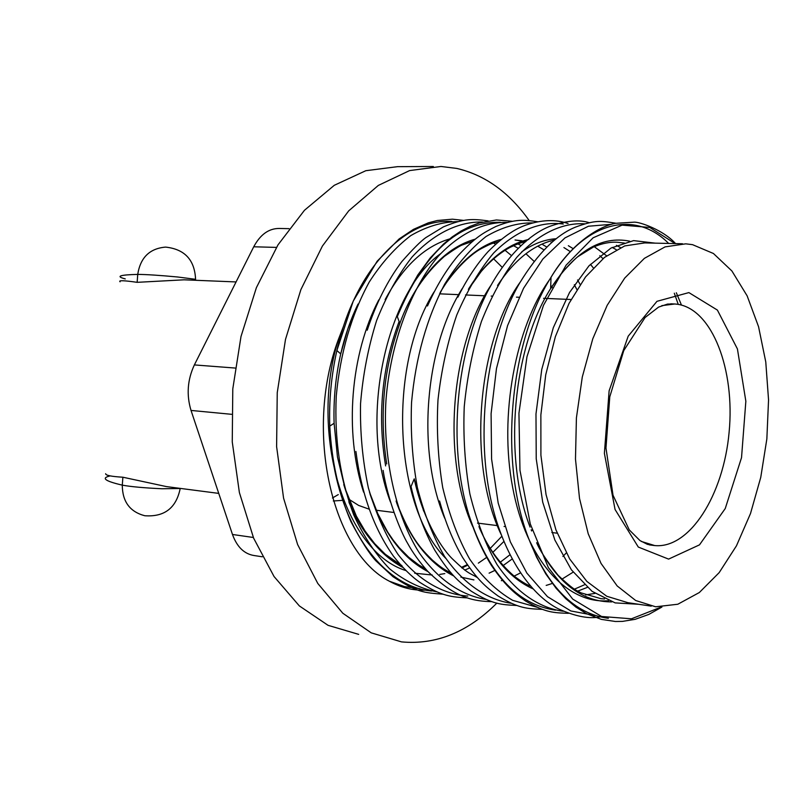 <?xml version="1.0" encoding="UTF-8"?>
<svg xmlns="http://www.w3.org/2000/svg" width="809" height="809" viewBox="0 0 809 809"><rect width="100%" height="100%" fill="white"/><g stroke="black" fill="none" stroke-linecap="round" stroke-linejoin="round"><path stroke-width="1.21" d="M692.524 244.662L713.437 253.5L731.902 270.975L747.142 295.861L758.559 326.705L765.769 361.936L768.55 399.909L766.851 438.943L760.753 477.371L750.499 513.543L736.463 545.812L719.171 572.63L699.33 592.532L677.811 604.242L655.634 606.79L635.702 600.521L617.176 585.949L601.036 563.418L588.224 533.798L579.517 498.435L575.482 459.087L576.413 417.869L582.288 377.034L592.764 338.84L607.195 305.296L624.73 278.063L644.369 258.364L665.059 246.887L685.759 243.833L692.524 244.662M338.273 494.592L332.448 497.99M236.066 281.937L184.118 279.813L137.156 282.331C123.888 280.42 118.195 280.238 120.076 281.785M105.655 473.7C105.443 475.338 111.177 476.511 122.877 477.219L166.472 486.603L218.743 493.389M651.235 606.133L627.885 602.685L606.76 596.263L586.859 581.418L569.667 558.938L555.955 529.915L546.045 494.572L540.908 455.214L540.867 414.875L545.731 374.81L555.368 336.665L569.04 303.385L585.554 276.941L604.465 257.424L624.7 245.926L644.783 242.912L682.503 243.762M622.91 242.862L624.599 243.115M617.874 242.306L624.508 243.115M522.007 240.799L515.111 240L522.048 240.789M385.63 465.913C377.328 415.755 381.828 367.62 399.12 321.517M401.84 565.511C379.33 553.791 361.663 532.565 348.841 501.833M401.891 565.572C379.613 554.034 362.058 533.171 349.245 502.986M496.868 603.109C467.865 632.142 436.081 645.066 401.517 641.891L371.22 632.84L342.814 613.242L317.795 583.461L297.621 544.528L283.575 498.142L276.607 446.608L277.244 392.678L285.506 339.365L300.887 289.612L322.397 246.067L348.719 210.846L378.329 185.423L409.597 170.588L440.986 166.472L456.772 168.424C485.097 175.037 509.215 192.39 529.126 220.473M343.683 325.794L338.374 339.517C303.597 432.39 332.863 552.678 389.412 581.236C401.658 588.012 414.269 590.944 427.223 590.024M502.278 267.395L493.318 258.526M262.298 556.784L254.319 555.571C244.318 554.064 237.037 547.036 232.476 534.476L191.025 410.436C186.343 394.913 187.455 379.745 194.372 364.92L253.733 246.785C260.326 234.489 268.861 228.381 279.327 228.462L289.046 228.664M333.328 500.983L342.682 500.346M358.69 634.367L328.07 625.337L299.36 605.931L274.059 576.534L253.642 538.187L239.383 492.539L232.254 441.876L232.79 388.896L241.001 336.524L256.392 287.66L277.983 244.884L304.457 210.289L334.279 185.301L365.81 170.709L397.512 166.664L433.331 166.502M368.904 509.094L358.609 505.413L348.841 499.224M688.884 292.595L717.401 310.09L737.424 348.942L745.847 401.234L741.529 457.651L725.238 508.558L699.492 544.861L668.588 559.11L638.301 547.056L615.052 509.468L604.384 453.313L609.126 390.798L628.199 336.17L656.969 301.322L688.884 292.595M276.435 247.402L253.733 246.785M194.372 364.92L235.126 368.044M232.476 534.476L253.348 537.479M231.566 414.309L191.025 410.436M608.358 618.298C574.481 613.859 547.905 587.253 528.641 538.501C498.486 461.009 510.004 341.813 551.03 277.285C585.453 220.726 635.358 209.693 668.659 243.448M600.045 616.893C589.195 619.107 575.33 616.438 558.463 608.884C538.572 598.933 514.443 573.146 498.395 526.72C472.557 452.362 482.811 346.282 519.631 283.099C537.945 253.106 556.804 234.357 576.21 226.844C595.202 220.018 600.308 220.695 615.821 223.233M674.301 293.212L678.245 304.376M555.54 610.148C516.718 604.626 487.776 572.671 468.704 514.291C447.215 443.939 456.225 350.651 488.596 289.673C507.718 253.713 531.715 233.255 549.968 226.287C566.169 220.624 579.295 219.441 589.326 222.728M386.722 463.972C379.209 415.3 383.587 368.459 399.828 323.448L397.31 316.592C423.865 252.964 458.207 221.524 500.326 222.283M551.081 285.799L551.94 287.741M431.682 591.035C378.582 586.313 332.438 516.597 329.769 426.1C328.929 400.657 331.306 375.467 336.878 350.519C354.838 269.448 405.511 217.874 451.978 221.494M661.206 607.053L631.465 618.794L601.583 616.488L572.721 599.095L548.35 567.574L530.279 523.939L519.975 470.312L518.943 413.237L526.972 356.729L543.466 305.357L566.098 265.18L593.108 237.795L622.101 225.135L649.799 227.45L675.131 243.59M595.121 615.518L570.83 610.957L547.471 596.648L526.902 573.146L510.368 541.899L498.192 503.077L491.599 459.128L491.093 413.672L496.473 368.55L507.587 325.582L523.544 288.307L542.849 259.042L564.955 237.917L588.446 226.227L611.543 224.305M563.337 611.26C539.016 608.085 515.373 591.753 496.928 564.399C485.643 544.588 476.622 521.117 469.898 493.986C464.932 465.408 463.051 436.314 464.245 406.694C467.106 377.034 472.84 348.608 481.456 321.416C491.528 296.094 503.259 274.777 516.668 257.474C537.965 233.932 562.164 222.435 584.806 223.82M537.136 607.256L512.663 600.339C496.675 591.035 482.356 577.292 469.685 559.1C458.298 538.895 449.308 515.04 442.715 487.554C437.972 458.693 436.395 429.468 437.993 399.858C441.309 370.118 447.569 341.843 456.761 315.035C467.38 290.279 479.646 269.63 493.591 253.075C515.737 230.747 540.513 220.978 563.286 224.022M511.419 603.302C486.876 599.732 463.102 583.38 444.566 556.45C433.199 536.974 424.128 513.978 417.343 487.463C412.337 459.563 410.406 431.187 411.559 402.316C415.654 357.709 426.707 318.321 444.697 284.161C457.024 264.371 470.798 248.505 486.017 236.531C501.742 227.268 517.325 222.728 532.767 222.9M486.158 599.429C461.514 595.667 437.689 579.315 419.113 552.598C395.662 515.606 382.546 456.974 385.974 400.192C390.444 343.036 411.012 288.065 438.357 256.15C459.775 233.204 484.298 221.636 507.445 222.455M467.794 596.061C442.695 594.352 417.808 579.911 397.937 554.327C385.802 535.811 375.942 513.654 368.368 487.867C362.563 460.493 359.954 432.411 360.551 403.59C362.877 374.921 368.237 347.233 376.62 320.526C386.601 295.518 398.412 274.352 412.054 257.04C433.745 233.457 458.824 221.383 482.579 222.03M436.981 591.864C420.417 588.639 404.601 580.923 389.523 568.737C375.518 554.256 363.585 536.286 353.715 514.848C340.104 478.503 334.289 438.903 336.261 396.046C340.255 353.108 351.258 315.106 369.238 282.038C381.595 262.844 395.429 247.372 410.75 235.631C426.616 226.429 442.412 221.757 458.137 221.605M420.013 588.75L404.662 586.636L389.412 581.236M638.716 604.283L615.164 602.897L592.067 591.349L571.427 569.849L554.853 540.007L542.708 502.167L536.225 458.814L535.983 413.935L541.767 369.41L553.316 327.665L569.526 292.504L588.962 265.848L610.926 248.1L633.599 240.617L655.159 243.145M608.58 600.723C567.129 604.343 526.194 560.05 512.663 487.423C498.708 415.3 515.727 326.856 549.614 279.611M676.344 292.777L681.451 305.064M501.175 534.567C466.924 463.537 477.441 341.954 520.086 282.301M584.391 584.826L574.319 589.215M472.668 526.457C441.279 456.852 451.007 344.492 490.962 285.274M521.674 251.882C533.192 243.772 544.73 239.393 556.299 238.736M444.677 518.205C416.17 450.35 425.14 346.909 462.283 288.479M445.911 558.503C394.034 506.899 387.157 366.649 434.039 291.958M390.484 502.076C358.347 418.051 386.803 292.221 440.531 253.723M363.585 492.135C343.896 431.844 350.641 353.705 378.784 299.896M467.622 565.188L461.919 568.009M450.33 572.246L449.642 572.438M444.798 573.591L439.742 574.43M432.239 575.017L414.693 573.217M405.875 570.567C344.867 551.9 309.119 433.462 338.374 339.517M611.786 601.886C581.732 601.977 556.784 582.51 536.974 543.496M530.067 527.104C502.611 455.861 513.219 347.506 550.626 288.591C575.088 251.296 601.451 235.49 629.695 241.173M616.418 245.339L620.493 247.594M587.243 587.435L577.606 591.146M533.02 588.851C510.671 578.779 492.772 558.352 479.302 527.569M497.525 285.466C514.524 259.77 533.616 244.591 554.822 239.909M594.17 246.624L606.608 255.786M468.795 288.58C486.31 260.852 506.333 244.46 528.833 239.403M568.353 245.703L573.308 248.747M590.418 264.31L593.27 267.83M423.643 511.066L414.228 478.867L411.033 486.553C416.544 510.439 424.401 531.574 434.615 549.948C450.623 575.28 458.875 581.772 471.192 591.157C492.994 604.687 501.398 604.647 517.042 605.486M440.49 291.948C457.884 262.996 478.139 245.471 501.246 239.383M542.869 244.753L546.823 247.028M577.565 279.965L580.134 284.455M520.5 572.903L514.14 576.119M502.925 580.265L501.337 580.7M453.586 575.877C428.699 563.226 409.688 538.774 396.541 502.51M412.61 295.609C430.186 264.796 451.028 245.987 475.146 239.171M516.648 243.256L517.871 243.863M517.912 243.883L520.986 245.562M512.148 558.999L503.067 565.633M495.068 570.325L489.101 573.156M428.022 571.66C402.194 558.058 382.829 532.079 369.915 493.702M385.145 299.623C402.842 266.768 424.29 246.563 449.48 238.979M493.45 243.084L495.604 244.187M504.836 250.092L511.43 255.563M503.886 541.464L492.802 552.395M486.765 557.33L478.341 563.145M469.584 567.958L464.73 570.123M402.892 567.483C376.054 552.881 356.334 525.243 343.754 484.561M400.334 564.662L385.306 554.256L374.698 543.678L364.94 530.846L356.375 516.142L345.018 488.383L337.464 456.974L334.117 423.279C333.359 399.929 335.563 376.812 340.72 353.927C344.897 335.775 350.681 319.14 358.063 304.032M125.243 278.903C115.404 276.334 119.57 274.838 137.732 274.403C140.392 257.545 149.685 248.444 165.612 247.099C184.705 249.172 194.696 259.901 195.576 279.307L195.545 279.803M137.156 282.331L137.732 274.403C146.267 274.443 159.535 275.303 177.535 276.981L195.576 279.307L195.515 280.248M110.176 475.904C100.832 478.008 104.867 481.082 122.29 485.137L122.877 477.219M180.195 488.434L180.174 488.616C176.18 508.072 164.399 517.113 144.811 515.748C129.875 511.824 122.371 501.62 122.29 485.137C130.704 486.705 143.921 487.908 161.962 488.757L180.629 488.494M641.254 541.423L654.774 545.579C689.824 548.876 723.489 494.855 729.101 432.36C735.219 369.935 712.375 309.372 677.588 304.275L674.837 303.992L661.792 305.64M536.66 542.708C539.755 550.332 546.914 561.203 558.129 575.31C575.3 591.601 577.161 590.439 580.923 592.835L601.006 598.7L604.525 598.953M528.641 538.501L536.589 557.239L545.782 573.894L556.117 588.274L565.835 598.741L575.957 607.144L586.646 613.718L601.4 619.401L615.427 621.494L622.465 621.393L635.207 619.31L648.838 614.415L661.924 607.043M617.965 242.306C610.401 241.719 602.199 243.297 593.371 247.048L578.152 256.493C576.332 257.565 570.83 263.077 561.668 273.027L550.626 288.591L551.03 277.285C569.829 245.37 597.355 226.702 615.416 223.314L634.114 222.172C639.514 221.717 663.491 230.029 675.566 243.6M468.704 514.291C474.741 533.687 482.346 550.787 491.538 565.582C505.433 585.746 513.543 592.481 525.425 600.915C545.529 612.757 553.477 612.767 568.444 613.323M439.58 500.993C445.385 522.341 453.091 541.201 462.687 557.573C477.381 579.972 485.663 586.879 497.96 595.93C518.974 608.722 527.266 608.661 542.505 609.369M457.894 297.186C466.722 279.338 476.744 264.189 487.979 251.741C501.701 237.897 514.342 229.008 525.911 225.084C541.403 219.735 555.449 219.209 568.049 223.506M427.486 305.984C436.223 286.335 446.426 269.549 458.096 255.634C475.631 236.916 482.973 233.063 495.866 226.49C515.586 218.561 524.454 219.846 537.803 221.767M383.102 470.413C387.521 498.91 400.506 531.584 407.787 543.618C412.469 552.223 419.082 561.436 427.648 571.255C456.256 599.196 474.913 601.188 492.034 601.663M397.31 316.592L406.765 294.618L417.808 274.969L430.196 257.99L443.635 243.934L452.282 236.845L461.1 231L470.12 226.358L479.322 222.93L496.402 219.967L512.734 221.302M355.909 451.452C361.411 493.773 373.93 528.681 393.457 556.177C402.791 567.989 411.72 576.807 420.245 582.622C442.705 596.85 451.928 596.911 467.481 597.912M367.225 330.214C376.054 303.415 387.572 280.561 401.8 261.641C412.812 249.152 420.822 241.133 425.837 237.603L443.453 226.854C464.69 218.015 472.628 218.936 488.12 220.857M443.362 594.231C423.299 592.623 417.555 592.572 392.931 576.645L375.75 560.688C369.177 553.487 360.915 540.503 350.975 521.744C338.749 493.359 331.68 461.484 329.769 426.1L334.117 423.279M463.941 220.422L452.423 219.178L437.264 220.513L428.355 222.839L413.46 229.362L399.1 238.968L377.156 261.206L353.22 301.14L336.878 350.519L340.72 353.927L347.921 328.646L357.416 305.519M594.908 593.401L585.615 594.908M616.225 249.668L612.201 247.412M602.988 258.617L599.782 255.705M573.136 572.155L561.901 579.183M552.325 583.441L547.299 585.079M547.248 585.089L546.176 585.382M570.416 251.7L563.924 247.564M551.718 242.508L551.081 242.336M566.27 552.951L562.902 556.45M576.857 289.501L574.329 284.717M543.992 249.87L538.45 246.583M525.789 241.658L515.04 240M552.244 287.185L551.91 286.558M534.082 261.337L526.265 254.046M518.185 248.282L513.442 245.643M513.391 245.623L512.512 245.178M532.18 530.087L531.543 530.967M509.953 554.762L500.174 562.295M501.823 536.296L490.224 548.421M467.258 564.662L461.454 567.362M449.511 571.285L448.085 571.609M530.613 586.151C526.659 584.745 521.198 581.428 514.221 576.19C498.91 562.963 487.149 546.409 478.938 526.538M525.162 241.81C521.977 242.285 517.153 244.035 510.691 247.069C500.559 252.317 490.729 260.458 481.213 271.47L468.371 289.359M477.128 577.414C469.25 572.661 468.957 574.825 452.18 558.665C439.317 545.933 422.146 516.021 414.228 478.867M498.587 241.567C492.58 243.529 493.318 242.387 481.982 248.262C465.296 256.837 446.346 280.763 440.025 292.868M473.922 579.901L460.877 577.12M451.088 573.116C444.374 569.324 442.381 568.788 432.39 560.121C421.004 548.886 410.335 537.975 396.097 501.024M472.456 241.365L462.799 244.803C460.766 245.248 454.648 249.071 444.444 256.301C424.31 274.241 409.445 296.62 399.828 323.448M425.494 568.869L418.657 564.864L408.676 557.209L399.181 547.612L393.214 540.169L387.612 531.938L377.833 513.766L369.45 492.014M649.405 544.892L654.774 545.579L647.402 544.346L639.97 540.564L629.23 529.865L613.02 495.219L605.971 448.034L609.774 396.845L623.759 350.59L645.076 317.512L658.607 307.086L667.607 304.063L674.837 303.992L670.742 303.81M571.073 299.512L543.547 298.319M519.024 297.257L516.455 297.156M492.014 296.094L491.194 296.064M484.642 295.781L465.519 294.951M459.108 294.678L439.54 293.829M557.209 533.202L551.839 532.514M532.16 530.016L531.119 529.885M504.685 526.538L504.047 526.457M497.373 525.607L477.502 523.089M393.821 512.471L376.256 510.236"/></g></svg>
